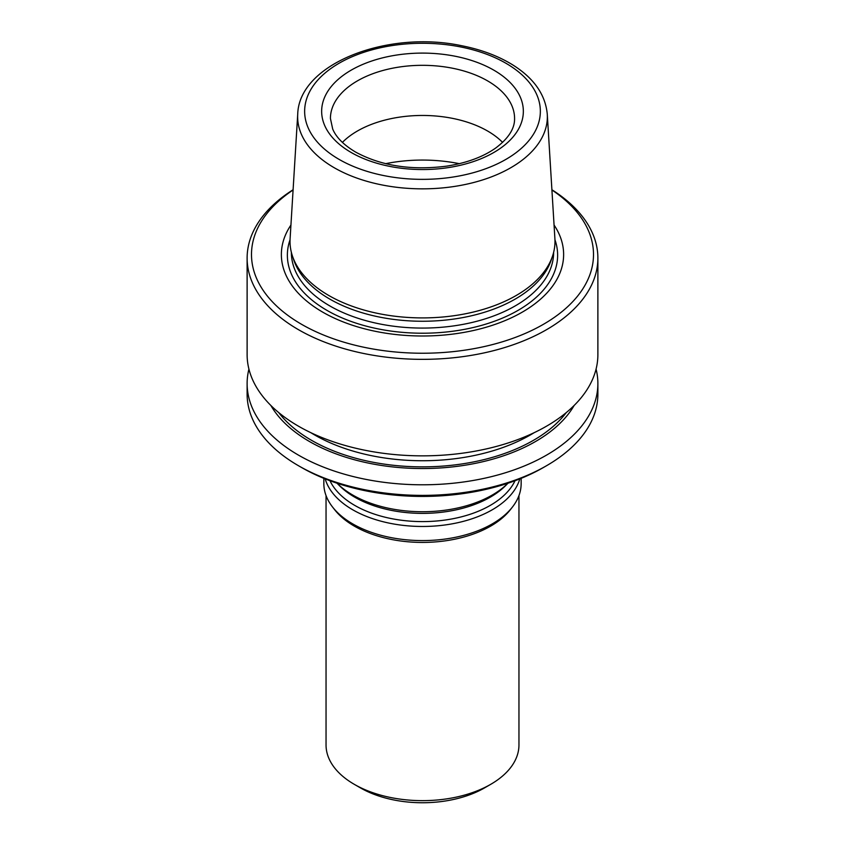 <?xml version="1.0" encoding="UTF-8"?>
<svg xmlns="http://www.w3.org/2000/svg" width="845" height="845" viewBox="0 0 845 845"><rect width="100%" height="100%" fill="white"/><g stroke="black" fill="none" stroke-linecap="round" stroke-linejoin="round"><path stroke-width="1.27" d="M301.58 467.517A170.996 98.717 0 0 0 301.591 467.517A170.996 98.717 0 0 0 543.409 467.517L546.514 465.732A175.38 101.252 0 0 0 597.88 394.129L597.88 383.545A175.38 101.252 0 0 0 596.074 369.075M248.926 369.075A175.38 101.252 0 0 0 247.12 383.545L247.12 394.129A175.38 101.252 0 0 0 298.486 465.732L301.591 467.517L298.486 465.732A175.38 101.252 0 0 0 546.514 465.732M292.412 255.919L293.743 259.88A131.133 75.712 0 0 0 329.772 299.077A131.133 75.712 0 0 0 460.926 317.931A131.133 75.712 0 0 0 551.257 259.88L552.588 255.919A132.485 76.494 180 0 1 461.317 314.551A132.485 76.494 180 0 1 328.821 295.507A132.485 76.494 180 0 1 292.412 255.919A132.485 76.494 180 0 1 290.099 238.723L297.725 114.212A124.849 72.078 0 0 0 334.219 167.732A124.849 72.078 0 0 0 472.313 182.858A124.849 72.078 0 0 0 547.275 114.212C545.416 94.386 533.628 77.782 511.912 64.389C497.652 55.738 480.911 49.517 461.676 45.725C387.559 29.839 298.95 63.66 297.725 114.212M547.275 114.212L554.901 238.723A132.485 76.494 180 0 1 552.588 255.919M502.595 142.393A92.073 53.161 0 0 0 422.5 115.459A92.073 53.161 0 0 0 342.405 142.393M247.12 383.545A175.38 101.252 0 0 0 298.486 455.138A175.38 101.252 0 0 0 489.614 477.087A175.38 101.252 0 0 0 597.88 383.545M270.854 405.473A159.874 92.306 0 0 0 309.45 441.502A159.874 92.306 0 0 0 574.146 405.473M290.933 225.034A141.126 81.479 0 0 0 322.705 312.132A141.126 81.479 0 0 0 499.585 322.769A141.126 81.479 0 0 0 554.066 225.034M293.078 189.988A170.996 98.717 0 0 0 301.591 324.322A170.996 98.717 0 0 0 538.909 326.825A170.996 98.717 0 0 0 551.922 189.988M293.099 189.755A175.38 101.252 0 0 0 247.12 258.095A175.38 101.252 0 0 0 298.486 329.687A175.38 101.252 0 0 0 489.614 351.647A175.38 101.252 0 0 0 597.88 258.095A175.38 101.252 0 0 0 551.901 189.755M247.12 258.095L247.12 354.604A175.38 101.252 0 0 0 298.486 426.197A175.38 101.252 0 0 0 489.614 448.146A175.38 101.252 0 0 0 597.88 354.604L597.88 258.095M326.043 495.571L326.043 744.963A96.457 55.685 0 0 0 354.298 784.34L360.498 787.92A87.69 50.626 0 0 0 484.502 787.92L490.702 784.34A96.457 55.685 0 0 0 518.957 744.963L518.957 495.571M360.498 787.92L354.298 784.34A96.457 55.685 0 0 0 490.702 784.34M323.846 478.344L323.846 483.625A98.654 56.953 0 0 0 332.444 506.884L334.451 509.461A96.457 55.685 0 0 0 335.074 510.264A96.457 55.685 0 0 0 354.298 526.108A96.457 55.685 0 0 0 510.549 509.461L512.556 506.884A98.654 56.953 0 0 0 521.154 483.625L521.154 478.344M332.444 506.884A98.654 56.953 0 0 0 333.088 507.697A98.654 56.953 0 0 0 423.282 540.578A98.654 56.953 0 0 0 512.556 506.884M325.198 478.893A98.654 56.953 0 0 0 333.088 493.586A98.654 56.953 0 0 0 435.83 525.949A98.654 56.953 0 0 0 519.802 478.893M337.028 483.213A98.654 56.953 0 0 0 422.5 511.732A98.654 56.953 0 0 0 507.972 483.213M351.193 152.491A100.84 58.22 0 0 0 519.907 126.391A100.84 58.22 0 0 0 396.4 55.083A100.84 58.22 0 0 0 351.193 152.491M339.172 159.43A117.846 68.033 0 0 0 536.332 128.926A117.846 68.033 0 0 0 391.995 45.598A117.846 68.033 0 0 0 339.172 159.43M459.331 163.677A111.804 64.547 0 0 0 385.669 163.666M514.573 118.48A92.073 53.161 0 0 0 422.5 65.319A92.073 53.161 0 0 0 330.427 118.48L332.708 129.084C336.194 137.376 343.809 145.034 355.576 152.058C381.243 165.958 411.652 170.648 446.815 166.116C466.778 162.937 483.055 156.927 495.645 148.065C508.489 138.422 514.806 128.556 514.573 118.48M310.823 432.672A152.575 88.091 0 0 0 314.615 434.943A152.575 88.091 0 0 0 534.177 432.672M278.713 412.582A156.959 90.626 0 0 0 311.509 440.308A156.959 90.626 0 0 0 566.287 412.582M291.367 252.317L291.367 252.37A131.133 75.712 0 0 0 329.772 305.901A131.133 75.712 0 0 0 472.682 322.315A131.133 75.712 0 0 0 553.633 252.37L553.633 252.317M290.046 239.758A135.126 78.015 0 0 0 326.952 310.368A135.126 78.015 0 0 0 486.382 323.952A135.126 78.015 0 0 0 554.954 239.758M329.983 480.742A95.855 55.337 0 0 0 335.634 489.646A95.855 55.337 0 0 0 430.718 521.397A95.855 55.337 0 0 0 515.017 480.742M337.018 483.213L339.225 485.442A95.855 55.337 0 0 0 422.5 513.38A95.855 55.337 0 0 0 505.775 485.442L507.982 483.213"/></g></svg>

